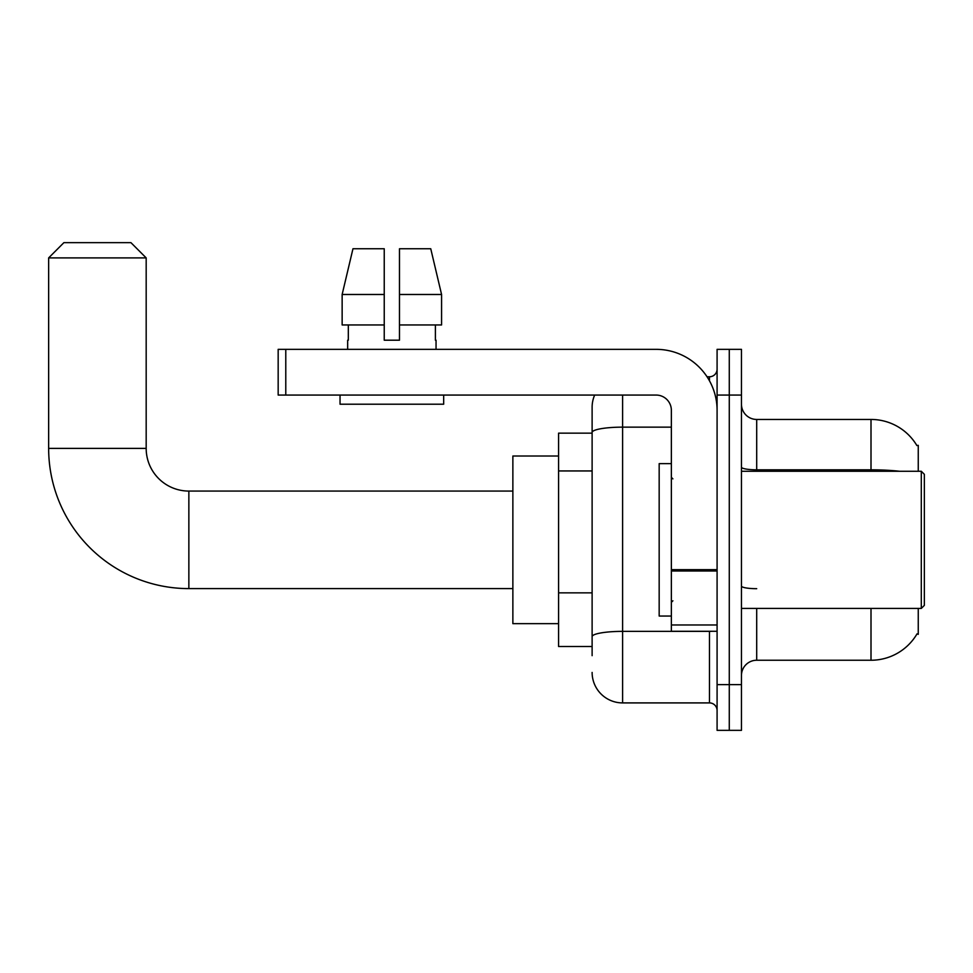 <?xml version="1.0" encoding="UTF-8"?>
<svg xmlns="http://www.w3.org/2000/svg" width="973" height="973" viewBox="0 0 973 973"><rect width="100%" height="100%" fill="white"/><g stroke="black" fill="none" stroke-linecap="round" stroke-linejoin="round"><path stroke-width="1.46" d="M918.257 471.26L918.257 445.354L916.87 445.537A53.345 53.345 0 0 0 871.005 419.448A53.345 53.345 0 0 1 916.761 445.354A53.345 53.345 0 0 0 871.005 419.448L756.702 419.448A15.24 15.24 0 0 1 741.462 404.209A15.24 15.24 0 0 0 756.702 419.448L756.702 471.26M918.257 608.417L918.257 634.335L917.028 633.873A53.345 53.345 0 0 1 871.005 660.241L756.702 660.241A15.24 15.24 0 0 0 741.462 675.481M592.119 655.668L592.119 432.438L592.119 433.155L558.587 433.155L558.587 646.522L592.119 646.522M729.276 684.627L729.276 730.346L741.462 730.346L741.462 684.627L729.276 684.627L729.276 730.346L717.089 730.346L717.089 684.627L729.276 684.627L729.276 395.062L729.276 684.627M717.089 684.627L717.089 349.343L729.276 349.343L729.276 395.062L729.276 349.343L741.462 349.343L741.462 684.627M622.598 395.062L622.598 702.907L709.463 702.907L709.463 631.282M707.03 376.77L709.463 376.77A7.626 7.626 0 0 0 717.089 369.156M592.119 461.798L592.119 407.249A30.479 30.479 0 0 1 594.661 395.062M592.119 641.949L592.119 602.007M671.358 427.147L622.598 427.147A30.479 5.291 180 0 0 592.119 432.438L592.119 407.249M717.089 710.533A7.626 7.626 0 0 0 709.463 702.907M622.598 702.907A30.479 30.479 0 0 1 592.119 672.428M399.477 340.197L384.238 340.197L399.477 340.197L384.238 340.197L399.477 340.197L399.477 248.747L430.747 248.747L441.572 294.478L441.572 324.958L399.477 324.958M384.238 294.478L342.143 294.478L352.968 248.747L342.143 294.478L352.968 248.747L384.238 248.747L384.238 340.197M512.868 588.604L188.859 588.604A140.209 140.209 0 0 1 48.65 448.395L48.65 257.894L63.89 242.654L130.941 242.654L146.181 257.894L48.65 257.894M188.859 588.604L188.859 491.073A42.678 42.678 0 0 1 146.181 448.395L146.181 257.894M558.587 456.021L512.868 456.021L512.868 623.657L558.587 623.657M717.089 631.282L671.358 631.282L671.358 569.655L717.089 569.655M717.089 410.302A60.958 60.958 0 0 0 656.118 349.343L285.782 349.343L285.782 395.062L656.118 395.062A15.24 15.24 0 0 1 671.358 410.302L671.358 569.655M285.782 395.062L278.169 395.062L278.169 349.343L285.782 349.343M347.665 340.197L348.322 340.197L347.665 340.197L347.665 349.343M436.05 340.197L435.393 340.197L436.05 340.197L436.05 349.343M435.393 324.958L435.393 340.197M348.322 340.197L348.322 324.958M340.039 395.062L340.039 404.209L443.676 404.209L443.676 395.062M384.238 324.958L342.143 324.958L342.143 294.478M441.572 324.958L441.572 294.478L399.477 294.478M441.572 294.478L430.747 248.747L441.572 294.478M921.297 471.26L924.35 474.313L924.35 605.376L921.297 608.417L921.297 471.26L741.462 471.26M671.358 463.635L659.171 463.635L659.171 616.043L671.358 616.043M592.119 470.944L558.587 470.944M592.119 592.861L558.587 592.861M756.702 608.417L756.702 660.241M871.005 660.241L871.005 608.417M916.87 445.537A53.345 53.345 0 0 0 871.005 419.448L871.005 469.813L756.702 469.813A15.24 2.651 0 0 1 741.462 467.174M899.587 471.26A53.345 9.268 180 0 0 871.005 469.813L871.005 471.26M741.462 395.062L717.089 395.062M756.702 588.689A15.24 2.651 -0 0 1 741.462 586.05M712.114 631.282A7.626 1.326 0 0 1 709.463 631.368L622.598 631.368A30.479 5.291 180 0 0 592.119 636.658M709.463 380.784L709.463 376.77M48.65 448.395L146.181 448.395M717.089 570.981L671.358 570.981M671.358 624.982L717.089 624.982M512.868 491.073L188.859 491.073M741.462 608.417L921.297 608.417M672.89 478.874L671.358 477.354M672.89 600.803L671.358 602.323"/></g></svg>
